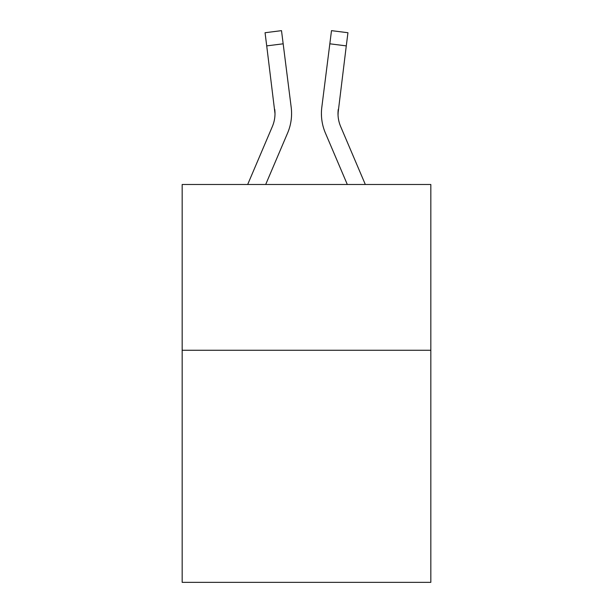 <?xml version="1.0" encoding="UTF-8"?>
<svg xmlns="http://www.w3.org/2000/svg" width="613" height="613" viewBox="0 0 613 613"><rect width="100%" height="100%" fill="white"/><g stroke="black" fill="none" stroke-linecap="round" stroke-linejoin="round"><path stroke-width="0.92" d="M430.832 350.268L430.832 582.35L182.168 582.35L182.168 184.49L430.832 184.49L430.832 350.268L182.168 350.268M287.604 133.021L265.69 184.49L287.604 133.021A49.73 49.73 0 0 0 291.19 107.306L283.168 43.807L266.716 45.883L265.054 32.727L281.505 30.65L283.168 43.807M291.52 115.964L291.581 113.757M290.937 105.313L291.19 107.306L290.937 105.313M325.396 133.021L347.31 184.49L325.396 133.021A49.73 49.73 0 0 1 321.81 107.306L331.495 30.65L347.946 32.727L346.284 45.883L329.832 43.807M365.325 184.49L340.644 126.523A33.156 33.156 0 0 1 338.001 113.597L346.284 45.883M247.675 184.49L272.356 126.523A33.156 33.156 0 0 0 274.999 113.604L266.716 45.883M272.356 126.523A33.156 33.156 0 0 0 274.999 113.604A33.156 33.156 0 0 1 272.356 126.523A33.156 33.156 0 0 0 274.999 113.604A33.156 33.156 0 0 1 272.356 126.523A33.156 33.156 0 0 0 274.999 113.604A33.156 33.156 0 0 1 272.356 126.523A33.156 33.156 0 0 0 274.999 113.604A33.156 33.156 0 0 1 272.356 126.523A33.156 33.156 0 0 0 274.999 113.604A33.156 33.156 0 0 1 272.356 126.523A33.156 33.156 0 0 0 274.999 113.604A33.156 33.156 0 0 1 272.356 126.523A33.156 33.156 0 0 0 274.999 113.604A33.156 33.156 0 0 1 272.356 126.523A33.156 33.156 0 0 0 274.999 113.604A33.156 33.156 0 0 1 272.356 126.523A33.156 33.156 0 0 0 274.999 113.604A33.156 33.156 0 0 1 272.356 126.523A33.156 33.156 0 0 0 274.999 113.604A33.156 33.156 0 0 1 272.356 126.523A33.156 33.156 0 0 0 274.999 113.604A33.156 33.156 0 0 1 272.356 126.523A33.156 33.156 0 0 0 274.999 113.604L274.739 109.382A33.156 33.156 0 0 1 272.356 126.523M338.039 115.16L338.261 109.382L338.039 115.16M338.261 109.382A33.156 33.156 0 0 0 340.644 126.523A33.156 33.156 0 0 1 338.001 113.597A33.156 33.156 0 0 0 340.644 126.523A33.156 33.156 0 0 1 338.001 113.597A33.156 33.156 0 0 0 340.644 126.523A33.156 33.156 0 0 1 338.001 113.597M321.48 115.964L321.419 113.512"/></g></svg>

